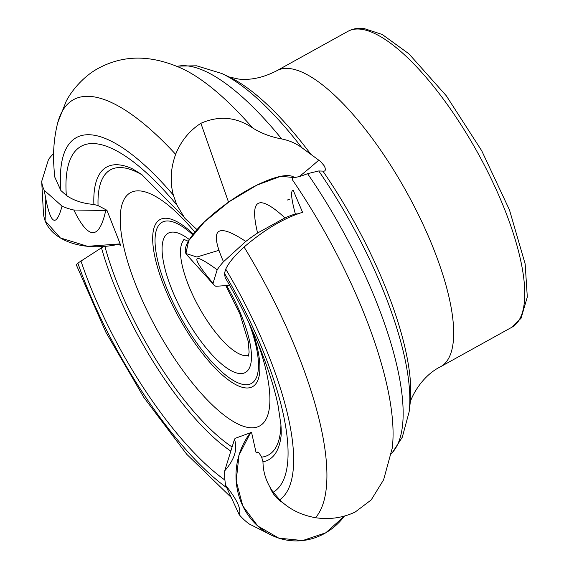 <?xml version="1.0" encoding="UTF-8"?>
<svg xmlns="http://www.w3.org/2000/svg" width="569" height="569" viewBox="0 0 569 569"><rect width="100%" height="100%" fill="white"/><g stroke="black" fill="none" stroke-linecap="round" stroke-linejoin="round"><path stroke-width="0.85" d="M228.539 202.159L200.885 123.302C189.385 130.706 180.963 141.055 175.643 154.341A242.33 78.494 61 0 0 57.775 122.577A242.33 78.494 61 0 0 57.533 123.473C54.418 136.219 53.137 149.37 53.671 162.926L54.553 176.582L60.869 190.53L66.324 195.395C73.579 200.508 82.768 203.531 93.885 204.463L98.053 205.594L106.944 210.274L120.159 243.888L120.479 245.381L118.388 244.3M297.708 213.823L295.361 213.987C291.25 198.787 290.517 190.843 293.156 190.146L302.566 212.308C283.817 218.119 264.322 229.698 244.08 247.031C234.727 255.509 228.617 262.878 225.751 269.144L224.463 273.312L225.168 277.572M244.08 247.031A242.33 78.494 61 0 1 315.511 517.712C329.6 519.782 342.837 517.875 355.22 512.008L371.208 499.916L383.627 479.767L392.19 448.344A237.273 76.858 61 0 0 292.53 179.968L292.153 177.727C296.15 177.585 301.293 176.226 307.573 173.659L318.747 170.956L324.138 171.177L325.063 170.679L325.39 169.47L325.055 167.706L324.06 165.615L320.546 161.482L301.798 147.656C295.987 143.36 289.28 140.458 281.669 138.943C270.951 136.98 261.278 133.324 252.643 127.961C236.291 116.908 219.037 115.351 200.885 123.302M315.511 517.712C301.001 515.08 289.073 509.106 279.728 499.795L273.212 492.178C266.512 482.782 263.098 472.647 262.978 461.765L261.662 457.149L259.087 452.995L257.949 452.106L256.939 452.092L256.171 453.009L251.541 432.355L235.118 438.35A61.16 56.445 -84.1 0 0 234.471 439.36L224.712 470.826C234.57 459.489 237.821 448.998 234.471 439.36M225.751 269.144A207.777 67.306 61 0 1 279.728 499.795M224.463 273.312A197.827 64.077 61 0 1 273.212 492.178M257.416 341.891A133.317 43.187 61 0 1 249.755 427.703A133.317 43.187 61 0 1 144.007 304.095A133.317 43.187 61 0 1 140.365 190.956A133.317 43.187 61 0 1 194.84 232.116M226.739 487.725A207.777 67.306 61 0 1 77.853 263.098L103.53 246.498M76.274 264.756L77.853 263.098M224.919 480.058A197.827 64.077 61 0 1 80.912 260.872M60.869 190.53A207.777 67.306 61 0 1 173.367 195.124L176.824 204.968L184.847 218.268L196.988 229.606M175.643 154.341C170.608 168.303 169.854 181.902 173.367 195.124M66.324 195.395A197.827 64.077 61 0 1 176.824 204.968M287.174 200.096L289.82 199.086M257.864 452.078L256.171 453.009M272.878 535.863A66.331 61.217 -84.1 0 1 250.78 432.276L239.001 455.15L236.192 481.018L242.778 505.912L257.757 525.984L278.817 538.153L302.715 540.55L325.774 532.797L344.451 516.09A66.331 61.217 -84.1 0 1 338.306 523.124A66.331 61.217 -84.1 0 1 272.878 535.863L249.293 524.013A61.16 56.445 -84.1 0 1 239.186 514.646L225.623 485.293A61.16 56.445 -84.1 0 1 224.712 470.826M282.999 502.804A31.928 29.467 -84.1 0 1 269.919 487.057M239.186 514.646C241.605 509.447 237.088 499.66 225.623 485.293M295.361 213.987A61.16 17.205 145.3 0 0 284.955 217.863L257.593 233.013A61.16 17.205 145.3 0 0 245.787 241.441L223.482 261.74A61.16 17.205 145.3 0 0 217.18 269.784L212.998 283.341A61.16 17.205 145.3 0 0 213.951 284.913A61.16 17.205 145.3 0 0 215.907 286.292L229.627 285.346M218.802 250.353L196.881 257.017L185.914 253.532L188.645 240.772L204.392 221.917L229.222 201.682L256.939 185.103L280.631 176.326L294.379 177.542A66.331 18.663 145.3 0 0 263.71 181.959A66.331 18.663 145.3 0 0 205.573 220.793A66.331 18.663 145.3 0 0 186.703 254.684L213.951 284.913M217.18 269.784C191.547 251.121 190.153 255.637 212.998 283.341M245.787 241.441C216.476 221.995 209.036 228.759 223.482 261.74M284.955 217.863C258.397 193.531 249.279 198.581 257.593 233.013M53.635 153.495A61.16 39.24 -12.3 0 0 48.493 159.505L41.693 181.39A61.16 39.24 -12.3 0 0 44.297 190.352L62.042 206.156A61.16 39.24 -12.3 0 0 73.849 210.025L105.742 210.48A61.16 39.24 -12.3 0 0 106.944 210.274M41.693 181.39L43.415 212.657A66.331 42.561 -12.3 0 0 120.159 243.888L87.598 246.32L60.321 237.913L45.122 220.772L45.79 199.157M73.849 210.025C88.508 240.033 99.141 240.182 105.742 210.48M44.297 190.352C49.809 224.022 55.719 229.293 62.042 206.156M248.817 322.559A92.128 29.844 61 0 1 239.57 383.456A92.128 29.844 61 0 1 169.057 293.817A92.128 29.844 61 0 1 168.965 221.042A92.128 29.844 61 0 1 192.727 234.762M189.37 239.577A79.596 25.783 -119 0 0 170.152 285.062A79.596 25.783 -119 0 0 239.421 373.527A79.596 25.783 -119 0 0 226.59 285.56M229.207 76.993L238.696 79.077C250.773 80.378 263.468 77.597 276.769 70.734A169.149 54.788 61 0 1 289.315 68.522A169.149 54.788 61 0 1 415.413 208.695A169.149 54.788 61 0 1 440.648 366.685C418.179 377.724 408.634 404.161 410.107 403.677M322.922 171.155A204.605 66.274 61 0 1 410.121 403.585L409.132 411.835A211.995 68.671 61 0 0 318.747 170.956M281.669 138.943A222.223 71.979 61 0 0 178.531 66.089L196.589 65.805L221.782 73.486L229.3 77.028A204.605 66.274 61 0 1 310.966 154.469M225.111 277.48C251.214 321.727 271.399 371.792 278.163 406.067L280.93 424.709C281.321 430.861 281.314 435.029 280.908 437.205A167.293 54.19 61 0 1 262.978 461.765M280.937 424.815A163.004 52.803 61 0 1 261.662 457.149M232.102 446.999A163.004 52.803 61 0 1 104.895 246.391M98.053 205.594A163.004 52.803 61 0 1 142.762 175.266M221.782 73.486A211.995 68.671 61 0 1 301.798 147.656M230.829 451.117A167.293 54.19 61 0 1 101.467 247.778M57.775 122.577L66.146 101.374C70.592 92.263 82.64 76.73 98.281 68.344C123.736 54.695 150.835 54.667 181.845 68.479A237.273 76.858 61 0 1 252.643 127.961M307.573 173.659A222.223 71.979 61 0 1 392.454 452.412L402.276 437.262L409.132 411.835M93.885 204.463A167.293 54.19 61 0 1 132.228 168.709L141.617 174.427L183.837 216.967M360.397 29.161A169.149 54.788 61 0 1 486.495 169.334A169.149 54.788 61 0 1 511.73 327.324L521.048 318.291L527.307 297.032L525.166 263.973L509.461 209.897L481.694 150.714L446.352 95.841L408.919 53.82L382.276 34.496L363.79 28.45C357.993 27.81 352.68 28.784 347.851 31.373A169.149 54.788 61 0 1 360.397 29.161M252.074 329.629A95.485 30.932 61 0 1 238.176 385.818A95.485 30.932 61 0 1 166.304 291.662A95.485 30.932 61 0 1 167.108 218.325A95.485 30.932 61 0 1 193.304 234.015M299.287 176.525A138.53 38.977 145.3 0 0 318.789 160.109M248.681 355.319A66.331 21.487 61 0 1 244.962 355.668A66.331 21.487 61 0 1 196.426 302.48A66.331 21.487 61 0 1 184.534 239.478M231.263 497.498L186.732 454.282L143.893 397.482L105.827 332.132L76.26 264.734M178.531 66.089L176.81 66.281M440.648 366.685L511.73 327.324M276.769 70.734L347.851 31.373M392.454 452.412L391.38 453.778M183.723 239.286L188.339 241.306M225.793 285.61L239.933 314.081L248.283 341.585L249.108 352.168L248.411 356.109"/></g></svg>
